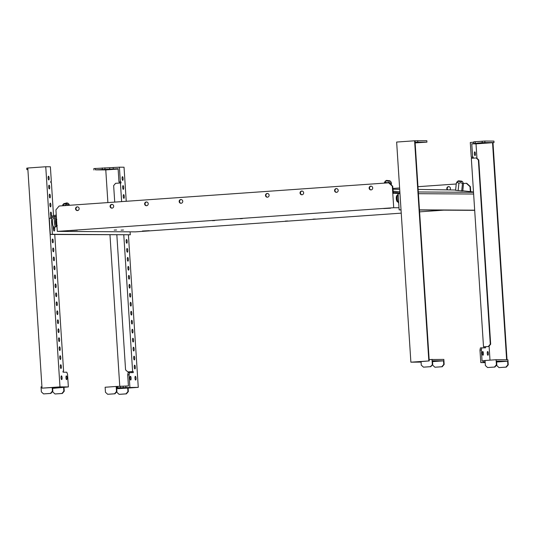 <?xml version="1.0" encoding="UTF-8"?>
<svg xmlns="http://www.w3.org/2000/svg" width="535" height="535" viewBox="0 0 535 535"><rect width="100%" height="100%" fill="white"/><g stroke="black" fill="none" stroke-linecap="round" stroke-linejoin="round"><path stroke-width="0.8" d="M450.055 189.624A1.872 1.799 -89.7 0 0 448.631 186.628A1.872 1.799 -89.7 0 0 447.166 189.604M448.825 186.641A1.872 1.799 -89.7 0 0 447.561 189.604M372.714 187.912A1.872 1.799 -89.7 0 0 370.929 186.167A1.872 1.799 -89.7 0 0 369.123 188.166A1.872 1.799 -89.7 0 0 370.909 189.912A1.872 1.799 -89.7 0 0 372.714 187.912M371.109 189.898A1.872 1.799 90.3 0 1 371.13 186.18M338.18 190.34A1.872 1.799 -89.7 0 0 336.395 188.594A1.872 1.799 -89.7 0 0 334.589 190.594A1.872 1.799 -89.7 0 0 336.375 192.339A1.872 1.799 -89.7 0 0 338.18 190.34M336.568 192.333A1.872 1.799 90.3 0 1 336.589 188.608M303.639 192.774A1.872 1.799 -89.7 0 0 301.854 191.028A1.872 1.799 -89.7 0 0 300.048 193.028A1.872 1.799 -89.7 0 0 301.834 194.773A1.872 1.799 -89.7 0 0 303.639 192.774M302.034 194.76A1.872 1.799 90.3 0 1 302.054 191.042M269.105 195.208A1.872 1.799 -89.7 0 0 267.319 193.463A1.872 1.799 -89.7 0 0 265.514 195.456A1.872 1.799 -89.7 0 0 267.299 197.201A1.872 1.799 -89.7 0 0 269.105 195.208M267.493 197.194A1.872 1.799 90.3 0 1 267.52 193.469M77.475 210.569A1.872 1.799 -89.7 0 0 79.153 208.643A1.872 1.799 -89.7 0 0 77.234 206.838A1.872 1.799 -89.7 0 0 75.555 208.764A1.872 1.799 -89.7 0 0 77.475 210.569M112.009 208.142A1.872 1.799 -89.7 0 0 113.687 206.216A1.872 1.799 -89.7 0 0 111.768 204.403A1.872 1.799 -89.7 0 0 110.09 206.329A1.872 1.799 -89.7 0 0 112.009 208.142M146.55 205.708A1.872 1.799 -89.7 0 0 148.228 203.781A1.872 1.799 -89.7 0 0 146.309 201.976A1.872 1.799 -89.7 0 0 144.631 203.895A1.872 1.799 -89.7 0 0 146.55 205.708M181.084 203.273A1.872 1.799 -89.7 0 0 182.763 201.354A1.872 1.799 -89.7 0 0 180.843 199.542A1.872 1.799 -89.7 0 0 179.165 201.468A1.872 1.799 -89.7 0 0 181.084 203.273M116.556 229.983L114.176 230.097L116.556 229.983M123.458 230.023L121.084 230.144L123.458 230.023M287.736 220.982L285.356 221.095L287.736 220.982M315.362 219.036L312.982 219.156L315.362 219.036M242.395 218.601L240.021 218.721L242.395 218.601M214.769 220.547L212.388 220.667L214.769 220.547M70.446 230.592L77.314 230.251L70.446 230.592M383.722 208.543L390.59 208.202L383.722 208.543M142.424 231.02L149.292 230.679L142.424 231.02M55.921 209.854L57.312 231.394L393.707 207.72L392.309 186.173L388.624 182.823L59.138 206.015L55.921 209.854M399.003 207.747L393.707 207.72M463.397 183.492L466.714 183.284L470.405 186.635L470.726 191.69M470.405 186.635L470.011 186.635L470.332 191.644M392.309 186.173L392.703 186.173L393.365 193.356M401.243 213.144L135.402 231.862L57.312 231.394M443.716 210.155L419.594 211.853M466.319 183.284L470.011 186.635M392.851 188.454L399.612 187.979M417.969 186.688L456.228 183.993M392.703 186.173L388.624 182.823M77.542 210.563A1.872 1.799 90.3 0 1 77.562 206.844M112.076 208.135A1.872 1.799 90.3 0 1 112.103 204.41M146.617 205.701A1.872 1.799 90.3 0 1 146.637 201.983M181.151 203.273A1.872 1.799 90.3 0 1 181.171 199.548M423.051 142.37L418.47 142.678L423.051 142.37M415.106 142.504L418.209 142.343L415.113 142.591M435.59 361.219L432.614 361.366L435.59 361.219M421.045 361.6L429.231 360.918L415.093 142.23L426.923 142.143L415.133 142.912M432.541 361.62L443.535 360.844L443.762 364.435L444.157 364.442L443.836 359.413L429.144 359.547M421.078 362.101L410.88 362.182L429.231 360.918M421.038 361.499L421.272 365.151L423.486 367.157L430.394 366.669L432.721 364.375L432.487 360.784L443.535 360.844M428.836 360.918L414.605 140.792L396.642 142.056L410.88 362.182M414.605 140.792L415.046 140.792L415.14 142.23M415.046 140.792L426.83 140.705L426.923 142.143M417.708 140.651L417.802 142.089M443.762 364.435L441.83 366.736L434.922 367.224L432.715 365.218L432.661 364.442M444.157 364.442L442.224 366.742L434.922 367.224M442.224 366.742L441.83 366.736M432.327 364.368L431.999 359.339M423.486 367.157L430.789 366.676L432.721 364.375M430.394 366.669L430.789 366.676M97.811 169.776L102.392 169.468L97.811 169.776M102.747 169.809L107.321 169.501L102.747 169.809M134.994 378.171A1.872 0.508 -94 0 1 135.382 376.312A1.872 0.508 -94 0 1 136.024 378.178A1.872 0.508 -94 0 1 135.643 380.044A1.872 0.508 -94 0 1 134.994 378.171M134.278 367.043A1.872 0.508 -94 0 1 134.66 365.178A1.872 0.508 -94 0 1 135.301 367.05A1.872 0.508 -94 0 1 134.92 368.909A1.872 0.508 -94 0 1 134.278 367.043M133.696 358.062A1.872 0.508 -94 0 1 134.078 356.203A1.872 0.508 -94 0 1 134.72 358.069A1.872 0.508 -94 0 1 134.338 359.935A1.872 0.508 -94 0 1 133.696 358.062M133.115 349.087A1.872 0.508 -94 0 1 133.496 347.222A1.872 0.508 -94 0 1 134.145 349.094A1.872 0.508 -94 0 1 133.763 350.96A1.872 0.508 -94 0 1 133.115 349.087M132.533 340.106A1.872 0.508 -94 0 1 132.914 338.247A1.872 0.508 -94 0 1 133.563 340.113A1.872 0.508 -94 0 1 133.182 341.979A1.872 0.508 -94 0 1 132.533 340.106M131.376 322.157A1.872 0.508 -94 0 1 131.757 320.291A1.872 0.508 -94 0 1 132.399 322.164A1.872 0.508 -94 0 1 132.018 324.023A1.872 0.508 -94 0 1 131.376 322.157M130.794 313.176A1.872 0.508 -94 0 1 131.175 311.31A1.872 0.508 -94 0 1 131.817 313.182A1.872 0.508 -94 0 1 131.436 315.048A1.872 0.508 -94 0 1 130.794 313.176M130.212 304.201A1.872 0.508 -94 0 1 130.594 302.335A1.872 0.508 -94 0 1 131.242 304.208A1.872 0.508 -94 0 1 130.854 306.067A1.872 0.508 -94 0 1 130.212 304.201M129.63 295.22A1.872 0.508 -94 0 1 130.012 293.361A1.872 0.508 -94 0 1 130.66 295.226A1.872 0.508 -94 0 1 130.279 297.092A1.872 0.508 -94 0 1 129.63 295.22M129.055 286.245A1.872 0.508 -94 0 1 129.437 284.379A1.872 0.508 -94 0 1 130.079 286.252A1.872 0.508 -94 0 1 129.697 288.118A1.872 0.508 -94 0 1 129.055 286.245M128.474 277.27A1.872 0.508 -94 0 1 128.855 275.405A1.872 0.508 -94 0 1 129.497 277.27A1.872 0.508 -94 0 1 129.116 279.136A1.872 0.508 -94 0 1 128.474 277.27M127.892 268.289A1.872 0.508 -94 0 1 128.273 266.423A1.872 0.508 -94 0 1 128.915 268.296A1.872 0.508 -94 0 1 128.534 270.162A1.872 0.508 -94 0 1 127.892 268.289M127.31 259.314A1.872 0.508 -94 0 1 127.691 257.449A1.872 0.508 -94 0 1 128.333 259.321A1.872 0.508 -94 0 1 127.952 261.18A1.872 0.508 -94 0 1 127.31 259.314M126.728 250.333A1.872 0.508 -94 0 1 127.109 248.474A1.872 0.508 -94 0 1 127.758 250.34A1.872 0.508 -94 0 1 127.377 252.206A1.872 0.508 -94 0 1 126.728 250.333M126.153 241.359A1.872 0.508 -94 0 1 126.534 239.493A1.872 0.508 -94 0 1 127.176 241.365A1.872 0.508 -94 0 1 126.795 243.224A1.872 0.508 -94 0 1 126.153 241.359M123.244 196.472A1.872 0.508 -94 0 1 123.625 194.606A1.872 0.508 -94 0 1 124.274 196.479A1.872 0.508 -94 0 1 123.893 198.338A1.872 0.508 -94 0 1 123.244 196.472M130.065 378.145A1.872 0.508 -94 0 1 130.446 376.279A1.872 0.508 -94 0 1 131.095 378.151A1.872 0.508 -94 0 1 130.714 380.017A1.872 0.508 -94 0 1 130.065 378.145M122.087 178.516A1.872 0.508 -94 0 1 122.468 176.65A1.872 0.508 -94 0 1 123.11 178.523A1.872 0.508 -94 0 1 122.729 180.382A1.872 0.508 -94 0 1 122.087 178.516M122.669 187.491A1.872 0.508 -94 0 1 123.05 185.632A1.872 0.508 -94 0 1 123.692 187.497A1.872 0.508 -94 0 1 123.311 189.363A1.872 0.508 -94 0 1 122.669 187.491M131.958 331.132A1.872 0.508 -94 0 1 132.339 329.266A1.872 0.508 -94 0 1 132.981 331.138A1.872 0.508 -94 0 1 132.6 333.004A1.872 0.508 -94 0 1 131.958 331.132M118.489 388.336L121.465 388.189L118.489 388.336M118.135 169.047L105.776 169.916L107.889 202.584M119.766 386.297L109.969 234.798M116.724 388.744L128.112 388.035M105.776 169.916L95.424 169.856L118.115 168.726L118.971 182.014L120.355 181.913L119.405 167.194L124.033 167.221L126.24 201.294M116.182 386.464L105.134 387.246L105.268 389.4L105.455 392.269L107.669 394.282L114.577 393.793L116.51 391.493L116.182 386.464L117.64 386.41L117.733 387.842L116.67 387.902L116.904 391.493L116.51 391.493M131.891 372.614L131.824 371.644L133.208 371.544L133.275 372.621L128.153 372.694L127.698 374.848L128.413 385.956L117.64 386.41M125.825 386.143L125.919 387.574L138.271 387.347L128.112 388.062M125.919 387.574L117.733 387.842M116.871 387.908L116.777 386.471M120.301 386.263L120.395 387.701M123.164 386.283L123.257 387.721M118.971 182.014L120.943 181.92L121.017 182.997L120.422 182.99L121.626 201.621M120.355 181.913L120.943 181.92M119.566 182.014L119.633 183.05M129.53 372.601L129.082 374.747L129.891 387.3M127.698 374.848L129.082 374.747M131.824 371.644L127.785 371.879L132.62 371.537L123.779 234.885M128.413 234.898L138.271 387.347M133.208 371.544L132.62 371.537M93.939 170.003L93.846 168.572L119.405 167.194M113.186 167.629L113.28 169.067M95.33 168.418L95.424 169.856M102.238 167.936L102.332 169.368M104.9 167.789L104.994 169.227M109.635 167.816L109.728 169.254M114.724 202.103L113.654 185.632L115.587 183.331L120.422 182.99M116.837 234.845L125.571 369.872L127.785 371.879M107.669 394.282L114.971 393.793L116.904 391.493M114.577 393.793L114.971 393.793M128.106 387.928L128.34 391.566L127.945 391.56L127.711 387.969M127.945 391.56L126.013 393.86L119.104 394.348L116.897 392.336L116.844 391.566M128.34 391.566L126.407 393.867L119.104 394.348M126.407 393.867L126.013 393.86M477.722 143.032L482.303 142.725L477.722 143.032M482.657 143.066L487.231 142.758L482.657 143.066M488.301 353.381A1.872 0.508 -94 0 1 487.92 355.247A1.872 0.508 -94 0 1 487.278 353.374A1.872 0.508 -94 0 1 487.659 351.515A1.872 0.508 -94 0 1 488.301 353.381M483.372 353.354A1.872 0.508 -94 0 1 482.991 355.22A1.872 0.508 -94 0 1 482.349 353.347A1.872 0.508 -94 0 1 482.731 351.482A1.872 0.508 -94 0 1 483.372 353.354M475.388 153.726A1.872 0.508 -94 0 1 475.006 155.585A1.872 0.508 -94 0 1 474.364 153.719A1.872 0.508 -94 0 1 474.746 151.853A1.872 0.508 -94 0 1 475.388 153.726M499.683 361.6L496.707 361.747L499.683 361.6M506.632 359.787L492.541 142.691L494.026 142.537L482.242 142.624L471.776 143.828L476.016 143.855L476.952 158.313M489.09 346.085L490 360.149M476.016 143.855L492.595 142.691M483.306 360.978L482.075 361.065L481.36 349.95L479.975 350.05L480.791 362.596L485.178 362.623M485.151 362.162L483.379 362.148L483.286 360.717L485.044 360.543M496.092 359.721L496.42 364.75L494.487 367.05L487.579 367.538L485.365 365.525L485.038 360.503L496.092 359.721L507.922 359.794L508.25 364.823L507.855 364.816L507.621 361.225L496.634 362.001M479.975 350.05L480.43 347.897L485.559 347.824L485.486 346.747L484.108 346.84L484.168 347.817M496.42 364.75L496.814 364.75L496.58 361.158L507.621 361.225M483.379 362.148L485.138 361.981M480.791 362.596L485.158 362.275M484.77 360.563L484.864 362.001M471.776 143.828L472.632 157.116L471.255 157.216L470.298 142.491L473.783 142.243M472.632 157.116L471.843 157.216L471.91 158.253M471.255 157.216L471.843 157.216M473.228 157.123L473.294 158.153M481.808 347.803L481.36 349.95M485.486 346.747L488.743 346.499L483.513 346.84L471.322 158.293L476.551 157.952L478.765 159.965L490.675 344.199L488.743 346.499M484.108 346.84L483.513 346.84M507.026 359.787L492.982 142.644M494.026 142.537L493.932 141.1L484.81 141.046L473.756 141.828L473.849 143.26M484.81 141.046L484.904 142.484M482.149 141.193L482.242 142.624M475.24 141.675L475.334 143.112M476.157 157.952L478.37 159.958L490.281 344.199L488.348 346.499M478.37 159.958L478.765 159.965M490.281 344.199L490.675 344.199M496.814 364.75L494.882 367.05L487.579 367.538M494.487 367.05L494.882 367.05M496.754 364.823L496.801 365.599L499.015 367.605L505.923 367.117L507.855 364.816M499.015 367.605L506.317 367.124L508.25 364.823M506.317 367.124L505.923 367.117M61.043 377.737A1.872 0.508 86 0 0 61.692 379.603A1.872 0.508 86 0 0 62.073 377.743A1.872 0.508 86 0 0 61.425 375.871A1.872 0.508 86 0 0 61.043 377.737M60.328 366.602A1.872 0.508 86 0 0 60.97 368.475A1.872 0.508 86 0 0 61.351 366.609A1.872 0.508 86 0 0 60.709 364.736A1.872 0.508 86 0 0 60.328 366.602M59.746 357.627A1.872 0.508 86 0 0 60.388 359.493A1.872 0.508 86 0 0 60.769 357.634A1.872 0.508 86 0 0 60.127 355.762A1.872 0.508 86 0 0 59.746 357.627M59.164 348.646A1.872 0.508 86 0 0 59.806 350.519A1.872 0.508 86 0 0 60.187 348.653A1.872 0.508 86 0 0 59.545 346.787A1.872 0.508 86 0 0 59.164 348.646M58.582 339.671A1.872 0.508 86 0 0 59.231 341.544A1.872 0.508 86 0 0 59.612 339.678A1.872 0.508 86 0 0 58.964 337.806A1.872 0.508 86 0 0 58.582 339.671M58.001 330.69A1.872 0.508 86 0 0 58.649 332.563A1.872 0.508 86 0 0 59.031 330.697A1.872 0.508 86 0 0 58.382 328.831A1.872 0.508 86 0 0 58.001 330.69M57.426 321.716A1.872 0.508 86 0 0 58.068 323.588A1.872 0.508 86 0 0 58.449 321.722A1.872 0.508 86 0 0 57.807 319.85A1.872 0.508 86 0 0 57.426 321.716M56.844 312.741A1.872 0.508 86 0 0 57.486 314.607A1.872 0.508 86 0 0 57.867 312.748A1.872 0.508 86 0 0 57.225 310.875A1.872 0.508 86 0 0 56.844 312.741M56.262 303.76A1.872 0.508 86 0 0 56.904 305.632A1.872 0.508 86 0 0 57.285 303.766A1.872 0.508 86 0 0 56.643 301.894A1.872 0.508 86 0 0 56.262 303.76M55.68 294.785A1.872 0.508 86 0 0 56.329 296.651A1.872 0.508 86 0 0 56.71 294.792A1.872 0.508 86 0 0 56.061 292.919A1.872 0.508 86 0 0 55.68 294.785M55.098 285.804A1.872 0.508 86 0 0 55.747 287.676A1.872 0.508 86 0 0 56.128 285.81A1.872 0.508 86 0 0 55.479 283.945A1.872 0.508 86 0 0 55.098 285.804M54.523 276.829A1.872 0.508 86 0 0 55.165 278.702A1.872 0.508 86 0 0 55.546 276.836A1.872 0.508 86 0 0 54.904 274.963A1.872 0.508 86 0 0 54.523 276.829M53.941 267.848A1.872 0.508 86 0 0 54.583 269.72A1.872 0.508 86 0 0 54.965 267.854A1.872 0.508 86 0 0 54.323 265.989A1.872 0.508 86 0 0 53.941 267.848M53.36 258.873A1.872 0.508 86 0 0 54.002 260.746A1.872 0.508 86 0 0 54.383 258.88A1.872 0.508 86 0 0 53.741 257.007A1.872 0.508 86 0 0 53.36 258.873M52.778 249.898A1.872 0.508 86 0 0 53.42 251.764A1.872 0.508 86 0 0 53.801 249.905A1.872 0.508 86 0 0 53.159 248.033A1.872 0.508 86 0 0 52.778 249.898M52.196 240.917A1.872 0.508 86 0 0 52.845 242.79A1.872 0.508 86 0 0 53.226 240.924A1.872 0.508 86 0 0 52.577 239.051A1.872 0.508 86 0 0 52.196 240.917M50.457 213.987A1.872 0.508 86 0 0 51.099 215.859A1.872 0.508 86 0 0 51.48 213.993A1.872 0.508 86 0 0 50.838 212.121A1.872 0.508 86 0 0 50.457 213.987M49.875 205.012A1.872 0.508 86 0 0 50.517 206.878A1.872 0.508 86 0 0 50.899 205.012A1.872 0.508 86 0 0 50.257 203.146A1.872 0.508 86 0 0 49.875 205.012M49.294 196.031A1.872 0.508 86 0 0 49.942 197.903A1.872 0.508 86 0 0 50.323 196.037A1.872 0.508 86 0 0 49.675 194.165A1.872 0.508 86 0 0 49.294 196.031M48.712 187.056A1.872 0.508 86 0 0 49.36 188.922A1.872 0.508 86 0 0 49.742 187.063A1.872 0.508 86 0 0 49.093 185.19A1.872 0.508 86 0 0 48.712 187.056M65.979 377.763A1.872 0.508 86 0 0 66.621 379.636A1.872 0.508 86 0 0 67.002 377.77A1.872 0.508 86 0 0 66.36 375.898A1.872 0.508 86 0 0 65.979 377.763M48.137 178.075A1.872 0.508 86 0 0 48.779 179.947A1.872 0.508 86 0 0 49.16 178.081A1.872 0.508 86 0 0 48.518 176.216A1.872 0.508 86 0 0 48.137 178.075M54.396 387.955L57.372 387.808L54.396 387.955M52.183 387.46L52.417 391.112L52.811 391.118L52.577 387.527L53.814 387.454L42.024 388.149L27.787 168.017L45.749 166.753L59.98 386.885L42.024 388.149M27.88 169.501L26.844 169.608L27.887 169.615M52.417 391.112L50.484 393.412L43.576 393.9L41.362 391.894L41.041 386.865L41.937 386.798M63.01 371.17L63.598 371.13L63.003 371.13L63.076 372.206L66.822 372.226L67.55 374.386L68.36 386.932L59.98 386.885M68.36 386.932L52.631 388.363M50.745 181.546L51.333 181.505L50.384 166.78L45.749 166.753M51.333 181.505L50.738 181.499L50.812 182.582L51.4 182.582L53.54 215.692M63.598 371.13L54.757 234.477M27.793 168.064L26.75 168.171L26.844 169.608M52.751 391.185L52.804 391.961L55.011 393.967L62.314 393.486L64.247 391.185L64.013 387.547M64.247 391.185L63.852 391.179L63.625 387.587M55.011 393.967L61.92 393.479L63.852 391.179M62.314 393.486L61.92 393.479M52.811 391.118L50.878 393.419L43.576 393.9M50.484 393.412L50.878 393.419M55.934 226.914A4.247 1.164 -94 0 1 55.887 226.92L53.921 227.054A4.247 1.164 -94 0 1 53.921 227.054A4.247 1.164 -94 0 1 53.901 227.061A4.247 1.164 -94 0 1 52.463 222.861A4.247 1.164 -94 0 1 53.326 218.581A4.247 1.164 -94 0 1 53.353 218.581M56.663 221.43A2.989 0.816 -94 0 1 56.543 222.42L56.563 222.727A2.989 0.816 -94 0 1 56.817 223.724M462.247 181.659L457.94 181.345L462.247 181.659L461.859 181.171L458.441 180.817L461.859 181.171M457.947 181.305L462.24 181.746M455.579 190.306L462.795 191.008L463.464 183.773C463.243 182.676 462.902 182.676 462.454 183.766C461.377 182.562 460.187 182.442 458.883 183.418L457.692 182.395L456.328 183.084L457.485 181.298M385.962 180.877L390.262 181.318M390.71 181.405L391.486 183.345C391.259 182.254 390.924 182.248 390.47 183.338C389.4 182.134 388.209 182.02 386.905 182.99L385.715 181.967L384.344 182.656L384.297 183.13M389.774 180.75L386.457 180.389L389.774 180.75M390.269 181.231L385.962 180.917L390.142 181.238L389.875 180.743M399.979 193.596L398.1 193.744L399.143 209.894L401.029 209.907M399.625 193.623L399.511 191.871L399.866 191.871M418.31 191.978L473.522 192.306M398.568 193.396L393.439 193.362L393.553 192.286L398.535 192.847L398.588 193.71M419.473 210.014L474.685 210.342M418.417 193.697L473.635 194.024M419.467 209.854L474.679 210.181M473.502 191.998L462.735 190.794M455.606 189.999L418.143 189.43M399.698 189.323L392.904 189.283M393.024 191.142L399.511 191.871M401.023 209.76L399.143 209.894M384.344 182.656L385.501 180.87M390.47 183.338L390.396 184.073M391.486 183.345L391.326 184.916M463.464 183.773L462.695 181.833M462.454 183.766L461.705 190.995M456.328 183.084L455.579 190.313M458.883 183.418L458.134 190.654M63.431 204.236L67.557 203.26M63.752 203.701L67.015 202.879L67.577 203.213M62.568 205.774L62.969 204.444L68.059 203.24L68.982 204.209L68.433 204.892C67.015 204.082 65.852 204.337 64.936 205.661L63.491 205.213L62.822 205.761M69.537 205.286L68.982 204.209M53.533 226.853L53.647 228.646A2.521 0.689 -94 0 1 53.594 230.244A2.521 0.689 86 0 0 53.647 228.646L53.533 226.86M50.497 218.213L51.841 218.16L51.788 217.25L56.396 217.284M50.805 218.193L50.691 216.421L56.249 214.996M51.788 217.25L56.322 216.087M130.099 231.829L130.293 234.765L52.397 234.303L51.353 218.153M53.152 226.225L53.306 228.565A2.521 0.689 86 0 0 54.175 231.08A2.521 0.689 86 0 0 54.684 228.572L54.583 227.014M50.31 218.213L49.273 218.287L50.323 234.45L52.397 234.303M130.293 234.765L50.323 234.45M76.98 210.395L78.103 210.402M68.433 204.892L68.54 205.353M396.789 200.979L396.462 196.372A2.755 0.756 86 0 0 396.789 200.979L398.709 202.785M396.462 196.372L398.134 194.312A4.247 1.164 86 0 0 398.114 194.312A4.247 1.164 86 0 0 397.251 198.585A4.247 1.164 86 0 0 398.682 202.785M396.729 195.589A3.665 1.003 86 0 0 397.164 201.722M56.971 226.171A3.665 1.003 -94 0 1 56.743 226.278A3.665 1.003 -94 0 1 55.5 222.613A3.665 1.003 -94 0 1 56.269 218.962A3.665 1.003 -94 0 1 56.516 219.062M57.265 225.643L55.887 226.92A4.247 1.164 -94 0 1 55.861 226.92A4.247 1.164 -94 0 1 54.423 222.72A4.247 1.164 -94 0 1 55.286 218.447A4.247 1.164 -94 0 1 55.312 218.447M56.864 224.459A2.254 0.615 -94 0 1 56.616 220.694M56.911 225.215A2.755 0.756 -94 0 1 56.208 222.58A2.755 0.756 -94 0 1 56.57 219.959M54.684 228.572L53.313 228.666M56.837 219.517L55.386 218.44L53.326 218.581M458.441 180.817L457.953 181.211M386.457 180.389L385.976 180.783M63.391 204.25L63.712 203.681"/></g></svg>
